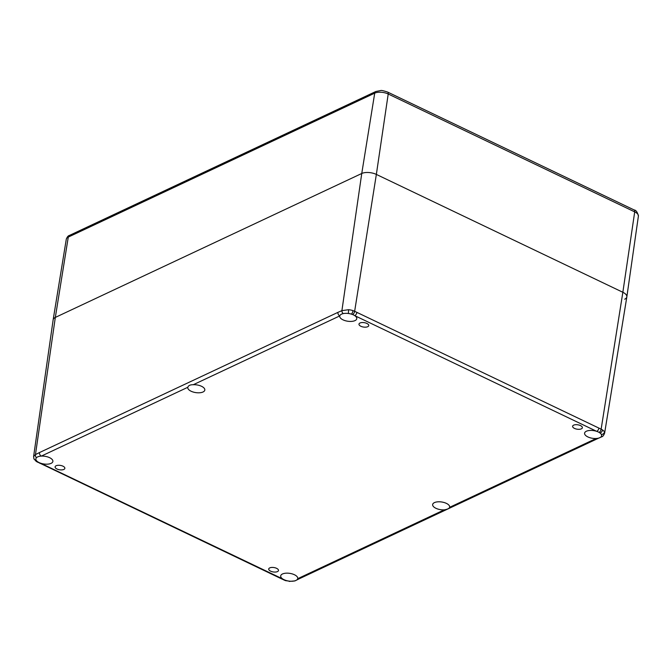 <?xml version="1.0" encoding="UTF-8"?>
<svg xmlns="http://www.w3.org/2000/svg" width="672" height="672" viewBox="0 0 672 672"><rect width="100%" height="100%" fill="white"/><g stroke="black" fill="none" stroke-linecap="round" stroke-linejoin="round"><path stroke-width="1.01" d="M270.606 571.15A4.939 2.226 8.7 0 1 268.724 568.999A4.939 2.226 8.7 0 1 273.941 567.546A4.939 2.226 8.7 0 1 278.485 570.486A4.939 2.226 8.7 0 1 275.604 572.04A4.939 2.226 8.7 0 1 270.606 571.15M574.493 428.408A4.939 2.226 8.7 0 1 572.611 426.258A4.939 2.226 8.7 0 1 577.828 424.805A4.939 2.226 8.7 0 1 582.372 427.745A4.939 2.226 8.7 0 1 579.491 429.29A4.939 2.226 8.7 0 1 574.493 428.408M360.864 326.264A4.939 2.226 8.7 0 1 358.982 324.106A4.939 2.226 8.7 0 1 364.199 322.652A4.939 2.226 8.7 0 1 368.743 325.601A4.939 2.226 8.7 0 1 365.862 327.146A4.939 2.226 8.7 0 1 360.864 326.264M56.977 469.006A4.939 2.226 8.7 0 1 55.104 466.847A4.939 2.226 8.7 0 1 60.312 465.394A4.939 2.226 8.7 0 1 64.856 468.342A4.939 2.226 8.7 0 1 61.975 469.888A4.939 2.226 8.7 0 1 56.977 469.006M36.271 461.446A2.839 1.823 -56.1 0 0 37.464 461.597A8.61 3.881 8.7 0 1 36.137 460.152A2.839 2.444 157.5 0 1 33.894 458.741L36.271 461.446A2.839 1.823 -56.1 0 1 36.263 461.446L281.837 578.987A2.839 1.411 -64.4 0 0 282.677 578.928A8.61 3.881 8.7 0 1 280.703 575.904A8.61 3.881 8.7 0 1 289.808 573.367A8.61 3.881 8.7 0 1 297.73 578.508A8.61 3.881 8.7 0 1 297.696 578.693A2.839 2.1 64.8 0 0 299.284 578.752A2.839 2.1 64.8 0 0 299.292 578.752L597.744 438.564A2.839 2.1 -115.2 0 1 597.744 438.564A2.839 2.1 -115.2 0 1 596.156 438.497A8.61 3.881 8.7 0 1 584.59 433.163A8.61 3.881 8.7 0 1 596.795 431.382A2.839 1.411 -64.4 0 0 598.895 428.089L356.899 312.379A2.839 1.411 115.6 0 1 354.791 315.664A8.61 3.881 8.7 0 1 356.765 318.688A8.61 3.881 8.7 0 1 347.659 321.224A8.61 3.881 8.7 0 1 339.738 316.084A8.61 3.881 8.7 0 1 339.772 315.907A2.839 2.1 -115.2 0 1 337.94 312.362L39.48 452.558A2.839 2.1 64.8 0 0 41.32 456.103A8.61 3.881 8.7 0 1 52.878 461.429A8.61 3.881 8.7 0 1 40.673 463.218A2.839 1.411 115.6 0 1 39.833 463.268A2.839 1.411 115.6 0 1 39.757 463.226M284.021 580.028A2.839 1.42 -64.8 0 0 284.096 580.07A2.839 1.42 -64.8 0 0 284.861 580.045A8.61 3.881 8.7 0 1 283.987 579.667A8.61 3.881 8.7 0 1 282.677 578.928L40.673 463.218A8.61 3.881 8.7 0 1 39.136 462.588A8.61 3.881 8.7 0 1 38.338 462.168A2.839 1.403 115.9 0 1 37.573 462.193A2.839 1.403 115.9 0 1 37.498 462.151M281.837 578.978L285.533 580.642L289.086 581.112A8.61 3.881 8.7 0 1 286.062 580.465A2.839 0.932 108.8 0 1 285.533 580.65A2.839 0.932 108.8 0 1 285.474 580.625M295.05 580.868A2.839 2.218 -108.5 0 1 294.966 580.894A2.839 2.218 -108.5 0 1 294.26 580.978A8.61 3.881 8.7 0 1 289.086 581.112A6.317 2.848 8.7 0 1 286.062 580.465A8.61 3.881 8.7 0 1 284.861 580.045M38.338 462.168A8.61 3.881 8.7 0 1 37.464 461.597A6.317 2.848 8.7 0 1 36.137 460.152A8.61 3.881 8.7 0 1 35.86 458.825A8.61 3.881 8.7 0 1 36.456 457.708A2.839 2.218 -108.5 0 1 35.465 454.574L33.608 456.49L33.902 458.741A2.839 2.444 157.5 0 1 33.869 458.665M33.608 456.49L53.155 319.788A10.5 4.738 -171.3 0 1 55.322 317.428L361.754 173.485L55.322 317.428L35.465 454.574L39.48 452.558M449.635 507.318C449.165 508.502 447.35 509.351 444.209 509.863A8.61 3.881 8.7 0 1 432.65 504.538A8.61 3.881 8.7 0 1 441.748 502.001A8.61 3.881 8.7 0 1 449.669 507.142A8.61 3.881 8.7 0 1 449.635 507.318L596.156 438.497A8.61 3.881 8.7 0 0 601.012 436.892A2.839 1.966 -120.9 0 0 601.961 436.699A2.839 1.966 -120.9 0 0 602.02 436.657M597.811 438.522A2.839 2.1 -115.2 0 1 597.761 438.556L601.961 436.699C602.826 436.548 603.708 435.372 604.615 433.163L604.472 432.046A9.148 4.124 -171.3 0 0 602.54 429.954A2.839 1.823 123.9 0 1 600.004 433.003A8.61 3.881 8.7 0 1 601.339 434.44A2.839 2.444 -22.5 0 0 604.472 432.046M187.832 387.274C188.395 385.526 190.201 384.678 193.259 384.728A8.61 3.881 8.7 0 1 204.817 390.062A8.61 3.881 8.7 0 1 195.72 392.599A8.61 3.881 8.7 0 1 187.799 387.458A8.61 3.881 8.7 0 1 187.832 387.274L41.32 456.103A8.61 3.881 8.7 0 0 36.456 457.708M193.259 384.728L339.772 315.907A8.61 3.881 8.7 0 1 343.207 313.614A2.839 1.966 -121 0 1 341.905 310.64L337.94 312.362M602.54 429.954L601.138 429.173A2.839 1.42 115.2 0 1 599.13 432.424A8.61 3.881 8.7 0 1 600.004 433.003A6.317 2.848 8.7 0 1 601.339 434.44A8.61 3.881 8.7 0 1 601.616 435.767A8.61 3.881 8.7 0 1 601.012 436.892M348.608 309.7L348.382 313.488A8.61 3.881 8.7 0 1 351.406 314.126A2.839 0.932 -71.2 0 0 352.993 310.632A9.148 4.124 -171.3 0 0 348.608 309.7L341.905 310.64L361.754 173.485A10.5 4.738 8.7 0 1 376.354 174.418A10.5 4.738 -171.3 0 0 361.754 173.485L374.716 93.148A9.702 4.376 8.7 0 1 388.214 94.004L634.704 211.873A9.702 4.376 8.7 0 1 638.4 216.09L626.85 296.848A10.5 4.738 8.7 0 1 624.683 299.208M343.207 313.614A8.61 3.881 8.7 0 1 348.382 313.488A6.317 2.848 8.7 0 1 351.406 314.126A8.61 3.881 8.7 0 1 352.615 314.546A2.839 1.403 -64.1 0 0 354.648 311.304L352.993 310.632M352.615 314.546A8.61 3.881 8.7 0 1 354.791 315.664L596.795 431.382A8.61 3.881 8.7 0 1 599.13 432.424M626.85 296.848A10.5 4.738 8.7 0 0 622.852 292.278L376.354 174.418L622.852 292.278A10.5 4.738 -171.3 0 1 626.842 296.89L604.615 433.163M444.209 509.863L297.696 578.693A8.61 3.881 8.7 0 1 294.26 580.978M66.284 239.232L53.155 319.746A10.5 4.738 8.7 0 1 55.322 317.428L68.284 237.09A3.15 2.335 -115.2 0 1 69.401 235.444C68.208 235.679 67.166 236.939 66.284 239.232A9.702 4.376 8.7 0 1 68.284 237.09L374.716 93.148A3.15 2.335 64.8 0 1 375.841 91.501L380.596 90.569C381.192 90.216 383.544 90.72 387.652 92.089A3.15 1.571 115.6 0 1 388.214 94.004L376.354 174.418L354.648 311.304L356.899 312.379M638.4 216.09C637.484 212.201 636.065 210.151 634.141 209.958A3.15 1.571 115.6 0 1 634.704 211.873L622.852 292.278L601.138 429.173L598.895 428.089M289.195 581.423L294.966 580.894L299.292 578.752M634.141 209.958L387.652 92.089M375.841 91.501L69.401 235.444"/></g></svg>
